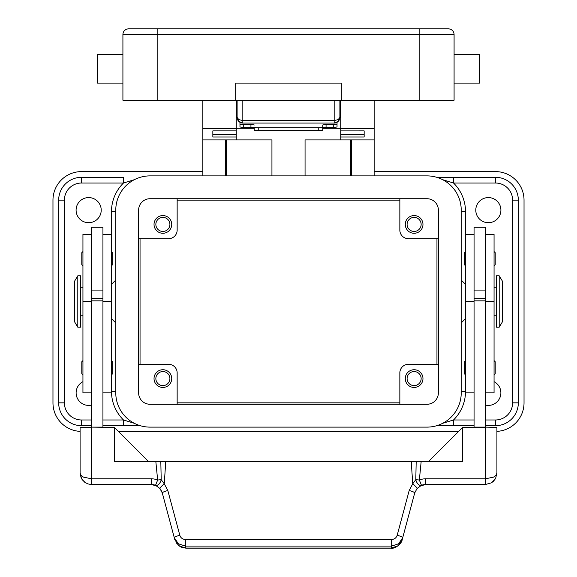 <?xml version="1.0" encoding="UTF-8"?>
<svg xmlns="http://www.w3.org/2000/svg" width="577" height="577" viewBox="0 0 577 577"><rect width="100%" height="100%" fill="white"/><g stroke="black" fill="none" stroke-linecap="round" stroke-linejoin="round"><path stroke-width="0.87" d="M138.617 210.143A11.417 11.417 0 0 1 150.034 198.719L426.966 198.719A11.417 11.417 0 0 1 438.383 210.143L438.383 392.858A11.417 11.417 0 0 1 426.966 404.275L150.034 404.275A11.417 11.417 0 0 1 138.617 392.858L138.617 210.143M150.034 175.884L426.966 175.884A34.259 34.259 0 0 1 461.225 210.143L461.225 392.858A34.259 34.259 0 0 1 426.966 427.117L150.034 427.117A34.259 34.259 0 0 1 115.775 392.858L115.775 210.143A34.259 34.259 0 0 1 150.034 175.884M177.153 200.147L399.847 200.147M436.955 238.69L436.955 364.311M399.847 402.847L177.153 402.847M140.045 364.311L140.045 238.69M80.088 431.365A28.547 28.547 0 0 1 52.969 402.847L52.969 200.147A28.547 28.547 0 0 1 81.516 171.6L202.852 171.6M374.148 171.6L495.484 171.6A28.547 28.547 0 0 1 524.031 200.147L524.031 402.847A28.547 28.547 0 0 1 496.912 431.365M458.657 431.401L118.343 431.401M123.492 177.305L81.516 177.305A22.842 22.842 0 0 0 58.674 200.147L58.674 402.847L58.674 200.147A22.842 22.842 0 0 1 81.516 177.305L81.516 183.017L123.492 183.017L123.492 177.305M436.753 177.305L453.508 177.305L436.753 177.305M442.66 423.309L453.508 419.977L453.508 425.689L436.753 425.689L474.07 425.689M140.247 425.689L123.492 425.689L140.247 425.689M91.505 405.09A12.564 12.564 0 0 1 82.944 381.671M494.056 381.671A12.564 12.564 0 0 1 485.495 405.09M500.908 210.143A12.564 12.564 0 0 1 488.351 222.7A12.564 12.564 0 0 1 475.787 210.143A12.564 12.564 0 0 1 488.351 197.579A12.564 12.564 0 0 1 500.908 210.143M101.213 210.143A12.564 12.564 0 0 1 88.649 222.7A12.564 12.564 0 0 1 76.092 210.143A12.564 12.564 0 0 1 88.649 197.579A12.564 12.564 0 0 1 101.213 210.143M485.495 425.689L495.484 425.689A22.842 22.842 0 0 0 518.326 402.847L518.326 200.147A22.842 22.842 0 0 0 495.484 177.305L453.508 177.305L453.508 183.017L442.66 179.685M102.93 425.689L123.492 425.689L123.492 419.977L134.34 423.309M115.775 280.09L111.491 284.367M111.491 318.627L115.775 322.911M134.34 179.685L123.492 183.017A39.972 39.972 0 0 0 111.491 211.564L111.491 392.858L102.93 392.858M461.225 280.09L465.509 284.367M465.509 318.627L461.225 322.911M91.505 419.977L81.516 419.977L81.516 425.689A22.842 22.842 0 0 1 58.674 402.847A22.842 22.842 0 0 0 81.516 425.689L91.505 425.689M155.855 224.417A7.025 7.025 0 0 0 162.88 231.442A7.025 7.025 0 0 0 169.905 224.417A7.025 7.025 0 0 0 162.88 217.392A7.025 7.025 0 0 0 155.855 224.417M177.153 198.719L177.153 230.122A8.568 8.568 0 0 1 168.592 238.69L138.617 238.69M171.73 224.417A8.85 8.85 0 0 1 162.88 233.267A8.85 8.85 0 0 1 154.03 224.417A8.85 8.85 0 0 1 162.88 215.567A8.85 8.85 0 0 1 171.73 224.417M177.153 404.275L177.153 372.872A8.568 8.568 0 0 0 168.592 364.311L138.617 364.311M171.73 378.584A8.85 8.85 0 0 1 162.88 387.434A8.85 8.85 0 0 1 154.03 378.584A8.85 8.85 0 0 1 162.88 369.734A8.85 8.85 0 0 1 171.73 378.584M177.153 372.872A8.568 8.568 0 0 0 168.592 364.311M155.855 378.584A7.025 7.025 0 0 0 162.88 385.609A7.025 7.025 0 0 0 169.905 378.584A7.025 7.025 0 0 0 162.88 371.559A7.025 7.025 0 0 0 155.855 378.584M399.847 198.719L399.847 230.122A8.568 8.568 0 0 0 408.408 238.69L438.383 238.69M422.97 224.417A8.85 8.85 0 0 1 414.12 233.267A8.85 8.85 0 0 1 405.27 224.417A8.85 8.85 0 0 1 414.12 215.567A8.85 8.85 0 0 1 422.97 224.417M399.847 230.122A8.568 8.568 0 0 0 408.408 238.69M407.095 224.417A7.025 7.025 0 0 0 414.12 231.442A7.025 7.025 0 0 0 421.145 224.417A7.025 7.025 0 0 0 414.12 217.392A7.025 7.025 0 0 0 407.095 224.417M407.095 378.584A7.025 7.025 0 0 0 414.12 385.609A7.025 7.025 0 0 0 421.145 378.584A7.025 7.025 0 0 0 414.12 371.559A7.025 7.025 0 0 0 407.095 378.584M399.847 404.275L399.847 372.872A8.568 8.568 0 0 1 408.408 364.311L438.383 364.311M422.97 378.584A8.85 8.85 0 0 1 414.12 387.434A8.85 8.85 0 0 1 405.27 378.584A8.85 8.85 0 0 1 414.12 369.734A8.85 8.85 0 0 1 422.97 378.584M474.07 234.406L465.509 234.406L465.509 392.858L474.07 392.858M465.509 360.596L464.362 361.736L464.362 373.73L465.509 374.87M465.509 251.536L464.362 252.683L464.362 264.67L465.509 265.809M474.07 301.497L474.07 427.117L485.495 427.117L485.495 227.273L474.07 227.273L474.07 301.497L465.509 301.497M485.495 290.08L474.07 290.08M485.495 234.406L494.056 234.406L494.056 392.858L485.495 392.858M495.203 361.736L495.203 367.737L495.203 361.736L494.056 360.596M495.203 252.683L495.203 258.676L495.203 252.683L494.056 251.536M494.056 287.223L496.343 287.223M496.343 315.77L494.056 315.77M499.199 275.806L496.343 275.806L496.343 327.195L499.199 327.195L499.199 275.806L502.625 281.511L502.625 321.483L499.199 327.195M495.203 258.676L495.203 264.67L495.203 258.676M495.203 367.737L495.203 373.73L495.203 367.737M474.07 298.641L485.495 298.641M474.07 300.841L485.495 300.841M402.176 539.726L398.101 545.755L391.134 548.15C394.646 549.167 401.758 543.808 402.176 539.726L414.704 492.967L417.063 488.495L421.477 485.322A11.417 11.417 0 0 1 425.739 484.5L485.495 484.5L491.474 482.812L493.566 481.16L495.643 478.319L496.912 473.082L496.912 427.406L485.495 427.117M111.491 360.596L112.638 361.736L112.638 373.73L111.491 374.87M111.491 251.536L112.638 252.683L112.638 264.67L111.491 265.809M91.505 234.406L82.944 234.406L82.944 301.497L91.505 301.497L91.505 227.273L102.93 227.273L102.93 427.406M91.505 290.08L102.93 290.08M82.944 301.497L82.944 392.858L91.505 392.858M82.944 360.596L81.797 361.736L81.797 373.73L82.944 374.87M82.944 251.536L81.797 252.683L81.797 264.67L82.944 265.809M82.944 287.223L80.657 287.223M80.657 315.77L82.944 315.77M77.801 275.806L80.657 275.806L80.657 327.195L77.801 327.195L74.375 321.483L74.375 281.511L77.801 275.806L77.801 327.195M91.505 301.497L91.505 427.117L102.93 427.117M161.812 491.554L159.937 488.495L162.296 492.967L174.29 537.742L178.365 543.772L185.332 546.08L391.668 546.08L391.668 539.466L185.332 539.466C182.534 539.293 180.695 537.894 179.808 535.276L167.813 490.5L164.272 483.793L161.199 479.667L157.651 480.028A17.13 17.13 0 0 0 151.261 478.795L91.505 478.795L91.505 427.406L80.088 427.406L80.102 473.724L81.22 478.037L84.386 482.011L87.733 483.865L90.87 484.485L151.261 484.5A11.417 11.417 0 0 1 155.523 485.322L157.651 480.028L155.848 461.665L114.347 461.665L114.347 427.406L148.606 461.665M91.505 427.117L114.347 427.406M91.505 484.5L91.505 478.795L83.434 477.121L80.96 475.268L80.088 473.082L81.819 479.126M102.93 300.841L91.505 300.841M102.93 298.641L91.505 298.641M428.394 461.665L462.653 427.406L462.653 461.665L155.848 461.665M495.643 478.319L496.912 473.082L496.04 475.268L493.566 477.121L485.495 478.795L485.495 427.406L462.653 427.406M165.736 461.665L164.272 483.793A5.712 0.757 139.4 0 0 159.937 488.495L155.523 485.322A5.712 3.303 111.9 0 0 161.12 480.028A5.712 3.303 111.9 0 0 161.199 479.667L160.817 461.665M179.808 535.276A5.712 0.959 165 0 0 175.819 536.617A5.712 0.959 165 0 0 174.29 537.742L174.824 539.726L178.899 545.755L185.866 548.15L391.134 548.15M167.813 490.5A5.712 0.959 165 0 0 163.818 491.842A5.712 0.959 165 0 0 162.296 492.967M185.332 539.466L185.332 546.08L185.866 548.063L391.134 548.063L391.668 546.08L398.635 543.772L402.71 537.742A5.712 0.959 -165 0 0 401.181 536.617A5.712 0.959 -165 0 0 397.192 535.276C396.305 537.894 394.466 539.293 391.668 539.466M415.188 491.554L414.704 492.967A5.712 0.959 -165 0 0 413.182 491.842A5.712 0.959 -165 0 0 409.187 490.5L397.192 535.276M421.152 461.665L419.349 480.028L415.801 479.667L416.183 461.665M485.495 484.5L485.495 478.795L425.739 478.795A17.13 17.13 0 0 0 419.349 480.028L421.477 485.322A5.712 3.303 -111.9 0 1 415.88 480.028A5.712 3.303 -111.9 0 1 415.801 479.667L412.728 483.793L409.187 490.5M411.264 461.665L412.728 483.793A5.712 0.757 -139.4 0 1 417.063 488.495M374.148 175.884L374.148 100.225M225.694 175.884L225.694 139.908M305.06 175.884L305.06 139.908L374.148 139.908M202.852 100.225L202.852 139.908L271.94 139.908L271.94 175.884M351.306 139.908L351.306 175.884M202.852 139.908L202.852 175.884M236.253 139.908L236.253 136.987L212.841 136.987L212.841 130.885L236.253 130.885L236.253 100.225M202.852 128.491L236.253 128.491M340.747 100.225L340.747 128.491L374.148 128.491M340.747 128.772L322.759 128.772M254.241 128.772L236.253 128.772M340.747 117.355L339.889 117.355L338.216 119.619L334.177 120.557L334.177 123.067L242.823 123.067L242.823 120.557L238.784 119.619L237.111 117.355L236.253 117.355M340.747 128.491L340.747 130.9L364.159 130.885L364.159 136.987L340.747 136.987L340.747 139.908M340.747 136.987L340.747 130.9L364.159 130.9L364.159 134.484L340.747 134.484M236.253 134.484L212.841 134.484L212.841 130.9L236.253 130.9L236.253 136.987M258.236 130.618L258.236 127.784A3.996 0.433 180 0 1 255.409 127.654A3.996 0.433 180 0 1 254.241 127.344L254.241 130.186A3.996 0.433 -0 0 0 255.409 130.489A3.996 0.433 -0 0 0 258.236 130.618L318.764 130.618A3.996 0.433 0 0 0 321.591 130.489A3.996 0.433 0 0 0 322.759 130.186L322.759 127.344A3.996 0.433 180 0 1 321.591 127.654A3.996 0.433 180 0 1 318.764 127.784L318.764 130.618M254.241 125.021A3.996 0.433 -0 0 0 253.303 124.74A3.996 0.433 -0 0 0 250.937 124.589L243.27 124.444A3.996 0.433 180 0 1 240.897 124.293A3.996 0.433 180 0 1 239.967 124.019L239.967 126.853A3.996 0.433 -0 0 0 240.897 127.135A3.996 0.433 -0 0 0 243.27 127.279L250.937 127.43A3.996 0.433 180 0 1 253.303 127.575A3.996 0.433 180 0 1 254.241 127.856L254.241 127.344M336.102 127.135A3.996 0.433 0 0 0 337.033 126.853L337.033 124.019A3.996 0.433 180 0 1 336.102 124.293A3.996 0.433 180 0 1 333.73 124.444L326.063 124.589A3.996 0.433 0 0 0 323.697 124.74A3.996 0.433 0 0 0 322.759 125.021L322.759 127.856A3.996 0.433 180 0 1 323.697 127.575A3.996 0.433 180 0 1 326.063 127.43L333.73 127.279A3.996 0.433 0 0 0 336.102 127.135M322.759 127.344L322.759 125.021M239.967 122.302L239.967 124.019M337.033 124.019L337.033 122.302M258.236 127.784L318.764 127.784M237.111 100.225L237.111 117.355L238.784 121.394L242.823 123.067A5.712 5.712 0 0 1 237.111 117.355L237.219 118.465M128.621 28.85A5.712 5.712 0 0 0 122.915 34.562L454.085 34.562A5.712 5.712 0 0 0 452.418 30.523A5.712 5.712 0 0 1 454.085 34.562A5.712 5.712 0 0 0 448.379 28.85A5.712 5.712 0 0 1 452.418 30.523A5.712 5.712 0 0 0 448.379 28.85L128.621 28.85A5.712 5.712 0 0 0 124.582 30.523M454.085 34.562L454.085 100.225L341.317 100.225L341.317 83.095L235.683 83.095L235.683 100.225L122.915 100.225L122.915 34.562M235.683 100.225L341.317 100.225M122.915 83.095L97.217 83.095L97.217 54.548L122.915 54.548M454.085 83.095L479.783 83.095L479.783 54.548L454.085 54.548M339.781 118.465L339.889 117.355A5.712 5.712 0 0 1 334.177 123.067L338.216 121.394L339.889 117.355L339.889 100.225M465.509 234.406L465.509 211.564A39.972 39.972 0 0 0 453.508 183.017L495.484 183.017A17.13 17.13 0 0 1 512.614 200.147L512.614 402.847A17.13 17.13 0 0 1 495.484 419.977L485.495 419.977M474.07 419.977L453.508 419.977A39.972 39.972 0 0 0 465.509 391.43L461.225 391.43M512.614 402.847L518.326 402.847A22.842 22.842 0 0 1 495.484 425.689L495.484 419.977M495.484 183.017L495.484 177.305A22.842 22.842 0 0 1 518.326 200.147L512.614 200.147M461.225 211.564L465.509 211.564M115.775 391.43L111.491 391.43A39.972 39.972 0 0 0 123.492 419.977L102.93 419.977M81.516 419.977A17.13 17.13 0 0 1 64.386 402.847L64.386 200.147A17.13 17.13 0 0 1 81.516 183.017M58.674 402.847L64.386 402.847M64.386 200.147L58.674 200.147M115.775 211.564L111.491 211.564M474.07 234.651L465.509 234.651M494.056 301.497L485.495 301.497M494.056 234.651L485.495 234.651M102.93 234.651L111.491 234.651M102.93 301.497L111.491 301.497M82.944 234.651L91.505 234.651M421.477 485.322A11.417 11.417 0 0 1 425.739 484.5L425.739 478.795M151.261 478.795L151.261 484.5A11.417 11.417 0 0 1 155.523 485.322M226.263 139.908L226.263 175.884M350.737 175.884L350.737 139.908M326.063 127.43L326.063 124.589M250.937 124.589L250.937 127.43M333.73 124.444L333.73 127.279M243.27 127.279L243.27 124.444M157.175 28.85L157.175 100.225M419.825 28.85L419.825 100.225M334.177 100.225L334.177 120.557L242.823 120.557L242.823 100.225M494.056 265.809L495.203 264.67M494.056 374.87L495.203 373.73M102.93 234.406L111.491 234.406M151.268 484.514L156.922 486.007M176.144 542.755L180.111 546.599L182.426 547.623L185.866 548.15M425.732 484.514L420.078 486.007M491.474 482.812L495.29 478.953M82.259 479.783L85.93 483.05M239.801 122.201L238.056 120.499M337.199 122.201L338.944 120.499M339.889 111.642L340.747 111.642M236.253 111.642L237.111 111.642"/></g></svg>
